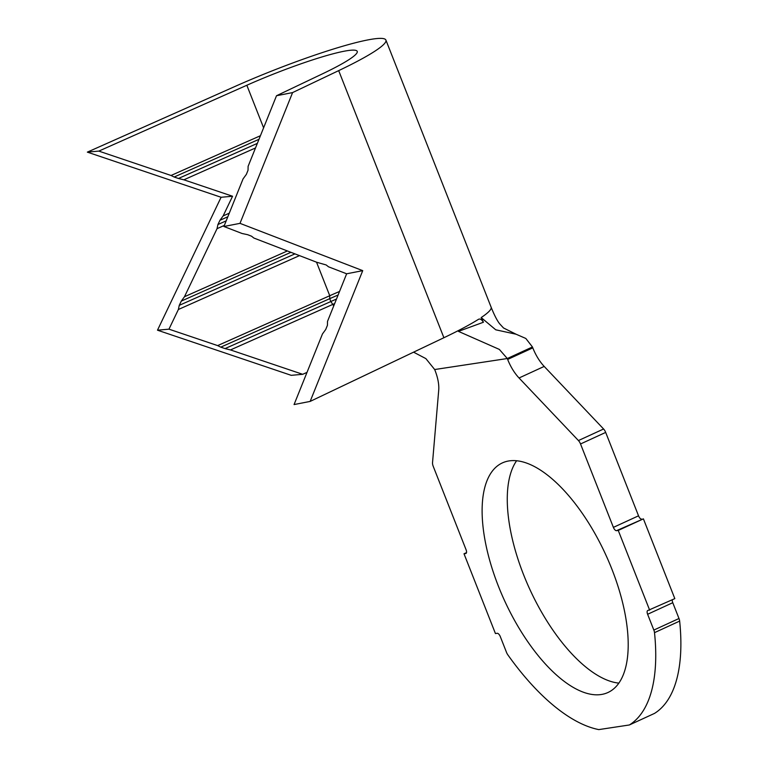 <?xml version="1.0" encoding="UTF-8"?>
<svg xmlns="http://www.w3.org/2000/svg" width="768" height="768" viewBox="0 0 768 768"><rect width="100%" height="100%" fill="white"/><g stroke="black" fill="none" stroke-linecap="round" stroke-linejoin="round"><path stroke-width="1.15" d="M611.875 569.117A126.355 55.565 -114.7 0 0 502.378 462.902A126.355 55.565 -114.7 0 0 498.442 586.301A126.355 55.565 -114.7 0 0 607.939 692.515A126.355 55.565 -114.7 0 0 611.875 569.117M516.614 460.742A126.355 55.565 -114.7 0 0 523.594 574.742A126.355 55.565 -114.7 0 0 618.845 683.117M98.822 151.104L87.35 152.131L235.373 86.285A115.565 13.046 158.5 0 1 385.91 40.08L491.117 307.171A115.565 13.046 158.5 0 1 481.171 317.568L483.427 322.243C481.728 319.488 480.077 318.518 478.474 319.325A115.565 13.046 158.5 0 1 443.894 337.728L310.147 401.414L294.067 404.563L322.464 333.946L325.747 329.443L327.437 325.258L327.504 321.389L346.646 273.792L328.483 266.794L326.17 264.96L316.704 262.253L253.872 238.042L251.549 236.208L247.622 234.691L242.083 233.501L223.92 226.493L243.062 178.896L246.355 174.394L248.035 170.218L248.112 166.339L276.509 95.731L322.598 73.776A84.749 9.571 -21.5 0 0 357.235 51.37A84.749 9.571 -21.5 0 0 246.835 85.258L98.822 151.104L171.034 175.478L260.429 135.715M483.427 322.243L458.448 331.373L499.344 349.411L507.302 358.531L532.445 346.973L532.8 347.866A29.28 12.874 -114.7 0 0 544.195 366.422L519.043 377.981A29.28 12.874 65.3 0 1 507.658 359.434L507.302 358.531L434.678 369.533L435.034 370.435A29.28 12.874 65.3 0 1 438.72 390.154L432.528 462.653A5.395 2.371 -114.7 0 0 433.21 466.291L466.061 549.696A3.85 1.69 65.3 0 1 465.946 553.459A3.85 1.69 65.3 0 1 465.734 553.517L464.006 553.776L466.502 552.634M255.514 147.946L183.878 179.808L232.56 196.243L223.142 215.914L229.277 213.187M224.352 225.418L217.037 228.682L184.474 296.736L287.386 250.954M299.491 255.619L178.378 309.494L168.96 329.165L217.642 345.6L329.75 295.728A84.749 9.571 -21.5 0 1 339.542 291.466M334.666 303.59A84.749 9.571 -21.5 0 0 333.11 304.272L230.477 349.93L302.698 374.304L291.226 375.331L157.488 330.192L221.088 197.27L87.35 152.131M306.998 372.394L302.698 374.304M464.006 553.776L495.437 633.552L497.165 633.293A3.85 1.69 65.3 0 1 500.294 636.595L506.515 652.387A5.395 2.371 -114.7 0 0 507.85 654.864A189.533 83.338 -114.7 0 0 598.8 729.6L629.357 724.973L654.509 713.405A189.533 83.338 -114.7 0 0 679.651 621.091L654.509 632.65A5.395 2.371 -114.7 0 0 653.846 630.077L647.616 614.275A3.85 1.69 65.3 0 1 647.741 610.512A3.85 1.69 65.3 0 1 647.942 610.454L674.822 598.627L643.402 518.851L616.522 530.678A3.85 1.69 65.3 0 1 613.392 527.376L580.531 443.971A5.395 2.371 -114.7 0 0 578.438 440.554L519.043 377.981M629.357 724.973A189.533 83.338 -114.7 0 0 654.509 632.65M653.846 630.077L678.989 618.509L672.768 602.707L647.616 614.275M649.67 610.186L618.25 530.419L643.402 518.851M618.25 530.419L616.522 530.678M613.392 527.376L638.534 515.818L605.683 432.413L580.531 443.971M578.438 440.554L603.59 428.995L544.195 366.422M603.59 428.995A5.395 2.371 65.3 0 1 605.683 432.413M638.534 515.818A3.85 1.69 -114.7 0 0 641.674 519.12M672.336 599.77A3.85 1.69 -114.7 0 0 672.768 602.707M678.989 618.509A5.395 2.371 65.3 0 1 679.651 621.091M434.678 369.533L425.875 358.608L413.568 352.166M481.171 317.568L495.754 329.808L516.058 334.214L525.821 338.458L532.445 346.973M385.91 40.08A115.565 13.046 158.5 0 1 338.688 70.627L292.589 92.582L240 223.354L362.726 270.643L310.147 401.414M276.509 95.731L292.589 92.582M338.112 295.018A87.83 9.917 -21.5 0 0 329.722 298.675L220.771 347.146L217.642 345.6M336.49 299.05A87.83 9.917 -21.5 0 0 330.845 301.526L225.053 348.595L220.771 347.146M230.477 349.93L225.053 348.595M290.928 252.317L181.296 301.094L184.474 296.736M294.96 253.872L179.261 305.347L181.296 301.094M178.378 309.494L179.261 305.347M227.837 216.768L219.965 220.272L223.142 215.914M226.195 220.848L217.93 224.525L219.965 220.272M217.037 228.682L217.93 224.525M258.989 139.296L174.173 177.024L171.034 175.478M257.347 143.376L178.445 178.474L174.173 177.024M183.878 179.808L178.445 178.474M232.56 196.243L221.088 197.27M168.96 329.165L157.488 330.192M346.646 273.792L362.726 270.643M223.92 226.493L240 223.354M246.835 85.258L263.606 127.814M316.531 262.186L329.75 295.728L329.722 298.675L330.845 301.526L333.744 305.875M507.658 359.434L532.8 347.866M338.688 70.627L443.894 337.728M491.117 307.171C494.285 315.062 497.117 320.592 499.622 323.76L503.51 327.974L516.058 334.214"/></g></svg>
